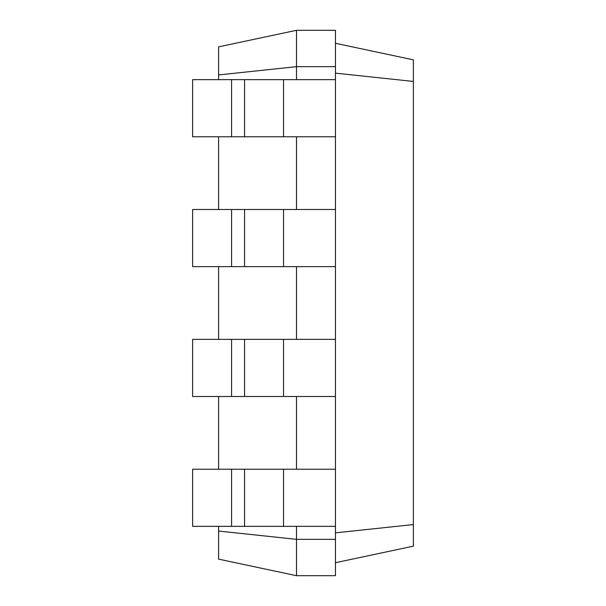 <?xml version="1.0" encoding="UTF-8"?>
<svg xmlns="http://www.w3.org/2000/svg" width="606" height="606" viewBox="0 0 606 606"><rect width="100%" height="100%" fill="white"/><g stroke="black" fill="none" stroke-linecap="round" stroke-linejoin="round"><path stroke-width="0.91" d="M231.575 526.356L231.575 469.218L192.625 469.218L192.625 526.356L335.466 526.356L335.466 30.3L296.508 30.3L218.592 46.859L218.592 74.939L296.508 66.66L296.508 30.3M231.575 469.218L335.466 469.218M218.592 531.061L296.508 539.34L296.508 575.7L218.592 559.141L218.592 526.356M218.592 469.218L218.592 396.498M218.592 339.36L218.592 266.64M218.592 209.502L218.592 136.782M218.592 79.644L218.592 74.939M296.508 79.644L296.508 66.66L335.466 66.66M296.508 209.502L296.508 136.782M296.508 339.36L296.508 266.64M296.508 469.218L296.508 396.498M296.508 575.7L335.466 575.7L335.466 539.34L296.508 539.34L296.508 526.356M335.466 539.34L335.466 526.356M335.466 73.152L413.375 81.431L413.375 59.85L335.466 43.284M335.466 532.848L413.375 524.569L413.375 81.431M231.575 396.498L231.575 339.36L192.625 339.36L192.625 396.498L335.466 396.498M335.466 136.782L192.625 136.782L192.625 79.644L335.466 79.644M335.466 266.64L192.625 266.64L192.625 209.502L335.466 209.502M231.575 339.36L335.466 339.36M335.466 562.716L413.375 546.15L413.375 524.569M231.575 136.782L231.575 79.644M231.575 266.64L231.575 209.502M283.525 526.356L283.525 469.218M244.566 526.356L244.566 469.218M283.525 396.498L283.525 339.36M244.566 396.498L244.566 339.36M283.525 136.782L283.525 79.644M244.566 136.782L244.566 79.644M283.525 266.64L283.525 209.502M244.566 266.64L244.566 209.502"/></g></svg>
